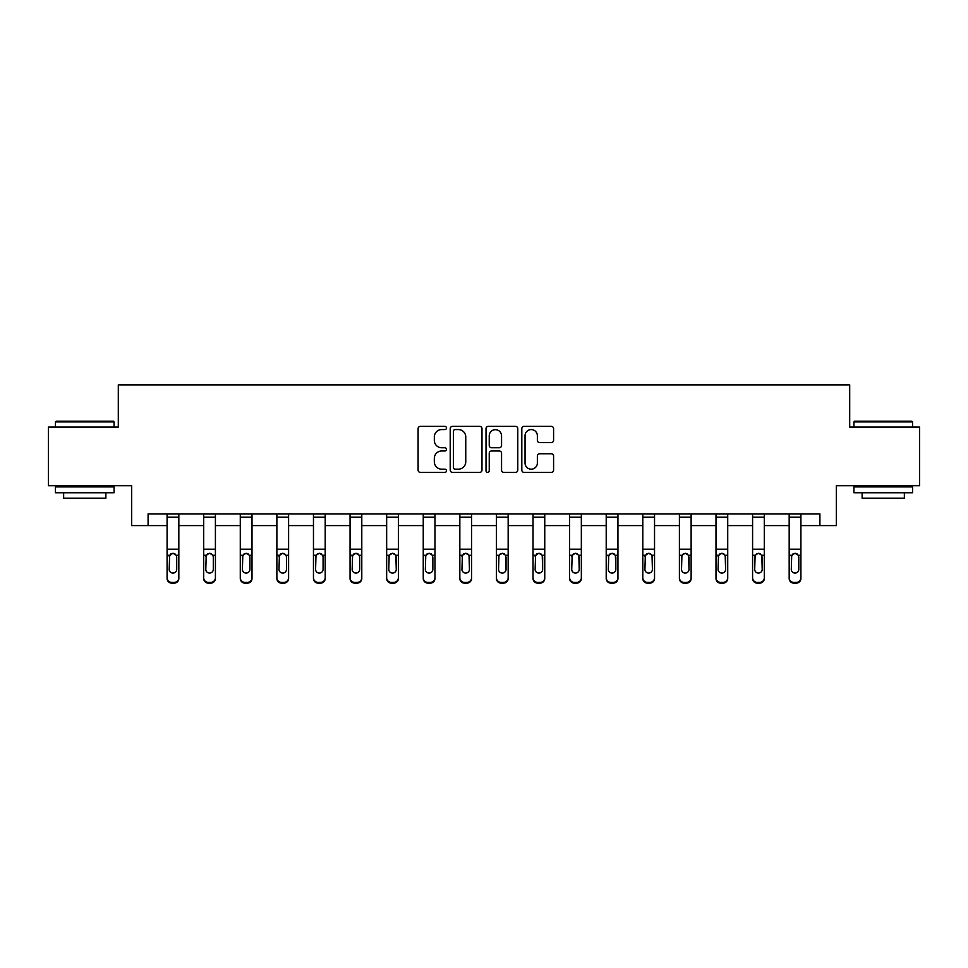 <?xml version="1.0" encoding="UTF-8"?>
<svg xmlns="http://www.w3.org/2000/svg" width="968" height="968" viewBox="0 0 968 968"><rect width="100%" height="100%" fill="white"/><g stroke="black" fill="none" stroke-linecap="round" stroke-linejoin="round"><path stroke-width="1.45" d="M446.466 427.965A1.609 1.609 0 0 0 444.856 426.356L420.39 426.356A2.299 2.299 0 0 0 418.091 428.655L418.091 470.097A2.299 2.299 0 0 0 420.39 472.396L444.856 472.396A1.609 1.609 0 0 0 446.466 470.787A1.609 1.609 0 0 0 444.856 469.178L441.686 469.178A7.369 7.369 0 0 1 434.329 461.809L434.329 458.36A7.369 7.369 0 0 1 441.686 450.991L444.856 450.991A1.609 1.609 0 0 0 446.466 449.382A1.609 1.609 0 0 0 444.856 447.76L441.686 447.76A7.369 7.369 0 0 1 434.329 440.392L434.329 436.943A7.369 7.369 0 0 1 441.686 429.574L444.856 429.574A1.609 1.609 0 0 0 446.466 427.965M551.288 442.582A2.299 2.299 0 0 0 553.587 440.283L553.587 428.655A2.299 2.299 0 0 0 551.288 426.356L524.124 426.356A2.299 2.299 0 0 0 521.812 428.655L521.812 470.097A2.299 2.299 0 0 0 524.124 472.396L551.288 472.396A2.299 2.299 0 0 0 553.587 470.097L553.587 456.049A2.299 2.299 0 0 0 551.288 453.75L539.66 453.75A2.299 2.299 0 0 0 537.361 456.049L537.361 463.019A6.159 6.159 0 0 1 531.202 469.178A6.159 6.159 0 0 1 525.043 463.019L525.043 435.733A6.159 6.159 0 0 1 531.202 429.574A6.159 6.159 0 0 1 537.361 435.733L537.361 440.283A2.299 2.299 0 0 0 539.66 442.582L551.288 442.582M148.092 525.612L148.092 513.887L819.908 513.887L819.908 525.612L836.328 525.612L836.328 485.73L919.6 485.73L919.6 427.094L849.698 427.094L849.698 384.865L118.302 384.865L118.302 427.094L48.4 427.094L48.4 485.73L131.672 485.73L131.672 525.612L167.089 525.612M481.979 428.655A2.299 2.299 0 0 0 479.68 426.356L452.516 426.356A2.299 2.299 0 0 0 450.217 428.655L450.217 470.097A2.299 2.299 0 0 0 452.516 472.396L479.68 472.396A2.299 2.299 0 0 0 481.979 470.097L481.979 428.655M488.32 426.356L515.484 426.356A2.299 2.299 0 0 1 517.783 428.655L517.783 470.097A2.299 2.299 0 0 1 515.484 472.396L503.856 472.396A2.299 2.299 0 0 1 501.557 470.097L501.557 453.29A2.299 2.299 0 0 0 499.258 450.991L491.538 450.991A2.299 2.299 0 0 0 489.239 453.29L489.239 470.787A1.609 1.609 0 0 1 487.63 472.396A1.609 1.609 0 0 1 486.021 470.787L486.021 428.655A2.299 2.299 0 0 1 488.32 426.356M178.826 525.612L203.691 525.612M215.416 525.612L240.282 525.612M252.007 525.612L276.872 525.612M288.597 525.612L313.463 525.612M325.2 525.612L350.065 525.612M361.79 525.612L386.656 525.612M398.38 525.612L423.246 525.612M434.971 525.612L459.836 525.612M471.573 525.612L496.427 525.612M508.164 525.612L533.029 525.612M544.754 525.612L569.62 525.612M581.344 525.612L606.21 525.612M617.935 525.612L642.8 525.612M654.537 525.612L679.403 525.612M691.128 525.612L715.993 525.612M727.718 525.612L752.584 525.612M764.309 525.612L789.174 525.612M800.911 525.612L819.908 525.612M455.045 429.574A1.609 1.609 0 0 0 453.435 431.184L453.435 467.568A1.609 1.609 0 0 0 455.045 469.178L458.384 469.178A7.369 7.369 0 0 0 465.753 461.809L465.753 436.943A7.369 7.369 0 0 0 458.384 429.574L455.045 429.574M501.557 435.854A6.159 6.159 0 0 0 495.398 429.695A6.159 6.159 0 0 0 489.239 435.854L489.239 445.461A2.299 2.299 0 0 0 491.538 447.76L499.258 447.76A2.299 2.299 0 0 0 501.557 445.461L501.557 435.854M167.089 556.019L167.089 577.739A4.695 4.659 -0 0 0 171.784 582.397L174.131 582.397A4.695 4.659 -0 0 0 178.826 577.739L178.826 578.477A4.695 4.659 180 0 1 174.131 583.135L174.131 582.397M176.708 569.365L176.708 557.011L176.708 569.365A3.751 3.727 180 0 1 172.957 573.08A3.751 3.727 180 0 0 176.708 569.365M169.206 570.104L169.206 569.365A3.751 3.727 180 0 0 172.957 573.08M170.997 553.793L169.206 556.721M174.918 553.793L172.957 553.236L176.297 555.281L176.708 557.011M178.826 513.887L178.826 577.739M167.089 513.887L167.089 577.739M171.784 582.397L171.784 583.135L174.131 583.135M171.784 583.135A4.695 4.659 180 0 1 167.089 578.477M167.089 555.281L169.618 555.281L169.206 569.365M169.618 555.281L172.957 553.236M56.144 421.225L113.377 421.225L114.079 421.927L55.442 421.927L56.144 421.225M84.76 492.772L55.442 492.772L55.442 486.904L114.079 486.904L114.079 492.772L84.76 492.772M105.875 492.772L105.875 498.169L63.646 498.169L63.646 492.772M854.623 421.225L911.856 421.225L912.558 421.927L853.921 421.927L854.623 421.225M883.24 492.772L853.921 492.772L853.921 486.904L912.558 486.904L912.558 492.772L883.24 492.772M904.354 492.772L904.354 498.169L862.125 498.169L862.125 492.772M203.691 556.019L203.691 577.739A4.695 4.659 -0 0 0 208.374 582.397L210.721 582.397A4.695 4.659 -0 0 0 215.416 577.739L215.416 578.477A4.695 4.659 180 0 1 210.721 583.135L210.721 582.397M213.299 569.365L213.299 557.011L213.299 569.365A3.751 3.727 180 0 1 209.548 573.08A3.751 3.727 180 0 0 213.299 569.365M205.797 570.104L205.797 569.365A3.751 3.727 180 0 0 209.548 573.08M207.588 553.793L205.797 556.721M211.508 553.793L209.548 553.236L212.887 555.281L213.299 557.011M240.282 556.019L240.282 577.739A4.695 4.659 -0 0 0 244.977 582.397L247.312 582.397A4.695 4.659 -0 0 0 252.007 577.739L252.007 578.477A4.695 4.659 180 0 1 247.312 583.135L247.312 582.397M249.901 569.365L249.901 557.011L249.901 569.365A3.751 3.727 180 0 1 246.138 573.08A3.751 3.727 180 0 0 249.901 569.365M242.387 570.104L242.387 569.365A3.751 3.727 180 0 0 246.138 573.08M244.19 553.793L242.387 556.721M248.098 553.793L246.138 553.236L249.478 555.281L249.901 557.011M215.416 513.887L215.416 577.739M203.691 513.887L203.691 577.739M208.374 582.397L208.374 583.135L210.721 583.135M208.374 583.135A4.695 4.659 180 0 1 203.691 578.477M203.691 555.281L206.208 555.281L205.797 569.365M206.208 555.281L209.548 553.236M252.007 513.887L252.007 577.739M240.282 513.887L240.282 577.739M244.977 582.397L244.977 583.135L247.312 583.135M244.977 583.135A4.695 4.659 180 0 1 240.282 578.477M240.282 555.281L242.811 555.281L242.387 569.365M242.811 555.281L246.138 553.236M276.872 556.019L276.872 577.739A4.695 4.659 -0 0 0 281.567 582.397L283.914 582.397A4.695 4.659 -0 0 0 288.597 577.739L288.597 578.477A4.695 4.659 180 0 1 283.914 583.135L283.914 582.397M286.492 569.365L286.492 557.011L286.492 569.365A3.751 3.727 180 0 1 282.741 573.08A3.751 3.727 180 0 0 286.492 569.365M278.99 570.104L278.99 569.365A3.751 3.727 180 0 0 282.741 573.08M280.781 553.793L278.99 556.721M284.701 553.793L282.741 553.236L286.08 555.281L286.492 557.011M313.463 556.019L313.463 577.739A4.695 4.659 -0 0 0 318.157 582.397L320.505 582.397A4.695 4.659 -0 0 0 325.2 577.739L325.2 578.477A4.695 4.659 180 0 1 320.505 583.135L320.505 582.397M323.082 569.365L323.082 557.011L323.082 569.365A3.751 3.727 180 0 1 319.331 573.08A3.751 3.727 180 0 0 323.082 569.365M315.58 570.104L315.58 569.365A3.751 3.727 180 0 0 319.331 573.08M317.371 553.793L315.58 556.721M321.291 553.793L319.331 553.236L322.671 555.281L323.082 557.011M350.065 556.019L350.065 577.739A4.695 4.659 -0 0 0 354.748 582.397L357.095 582.397A4.695 4.659 -0 0 0 361.79 577.739L361.79 578.477A4.695 4.659 180 0 1 357.095 583.135L357.095 582.397M359.673 569.365L359.673 557.011L359.673 569.365A3.751 3.727 180 0 1 355.921 573.08A3.751 3.727 180 0 0 359.673 569.365M352.171 570.104L352.171 569.365A3.751 3.727 180 0 0 355.921 573.08M353.961 553.793L352.171 556.721M357.882 553.793L355.921 553.236L359.261 555.281L359.673 557.011M288.597 513.887L288.597 577.739M276.872 513.887L276.872 577.739M281.567 582.397L281.567 583.135L283.914 583.135M281.567 583.135A4.695 4.659 180 0 1 276.872 578.477M276.872 555.281L279.401 555.281L278.99 569.365M279.401 555.281L282.741 553.236M325.2 513.887L325.2 577.739M313.463 513.887L313.463 577.739M318.157 582.397L318.157 583.135L320.505 583.135M318.157 583.135A4.695 4.659 180 0 1 313.463 578.477M313.463 555.281L315.991 555.281L315.58 569.365M315.991 555.281L319.331 553.236M361.79 513.887L361.79 577.739M350.065 513.887L350.065 577.739M354.748 582.397L354.748 583.135L357.095 583.135M354.748 583.135A4.695 4.659 180 0 1 350.065 578.477M350.065 555.281L352.582 555.281L352.171 569.365M352.582 555.281L355.921 553.236M398.38 513.887L398.38 578.477A4.695 4.659 180 0 1 393.686 583.135L393.686 582.397A4.695 4.659 -0 0 0 398.38 577.739M391.338 582.397L391.338 583.135A4.695 4.659 180 0 1 386.656 578.477L386.656 577.739A4.695 4.659 -0 0 0 391.338 582.397L393.686 582.397M386.656 513.887L386.656 577.739M391.338 583.135L393.686 583.135M395.851 555.281L396.275 569.365A3.751 3.727 180 0 1 392.512 573.08A3.751 3.727 180 0 1 388.761 569.365L389.184 555.281L392.512 553.236L395.851 555.281L398.38 555.281M434.971 513.887L434.971 578.477A4.695 4.659 180 0 1 430.288 583.135L430.288 582.397A4.695 4.659 -0 0 0 434.971 577.739M427.941 582.397L427.941 583.135A4.695 4.659 180 0 1 423.246 578.477L423.246 577.739A4.695 4.659 -0 0 0 427.941 582.397L430.288 582.397M423.246 513.887L423.246 577.739M427.941 583.135L430.288 583.135M432.442 555.281L432.865 569.365A3.751 3.727 180 0 1 429.114 573.08A3.751 3.727 180 0 1 425.351 569.365L425.775 555.281L429.114 553.236L432.442 555.281L434.971 555.281M471.573 513.887L471.573 578.477A4.695 4.659 180 0 1 466.879 583.135L466.879 582.397A4.695 4.659 -0 0 0 471.573 577.739M464.531 582.397L464.531 583.135A4.695 4.659 180 0 1 459.836 578.477L459.836 577.739A4.695 4.659 -0 0 0 464.531 582.397L466.879 582.397M459.836 513.887L459.836 577.739M464.531 583.135L466.879 583.135M469.044 555.281L469.456 569.365A3.751 3.727 180 0 1 465.705 573.08A3.751 3.727 180 0 1 461.954 569.365L462.365 555.281L465.705 553.236L469.044 555.281L471.573 555.281M508.164 513.887L508.164 578.477A4.695 4.659 180 0 1 503.469 583.135L503.469 582.397A4.695 4.659 -0 0 0 508.164 577.739M501.121 582.397L501.121 583.135A4.695 4.659 180 0 1 496.427 578.477L496.427 577.739A4.695 4.659 -0 0 0 501.121 582.397L503.469 582.397M496.427 513.887L496.427 577.739M501.121 583.135L503.469 583.135M505.635 555.281L506.046 569.365A3.751 3.727 180 0 1 502.295 573.08A3.751 3.727 180 0 1 498.544 569.365L498.956 555.281L502.295 553.236L505.635 555.281L508.164 555.281M544.754 513.887L544.754 578.477A4.695 4.659 180 0 1 540.059 583.135L540.059 582.397A4.695 4.659 -0 0 0 544.754 577.739M537.712 582.397L537.712 583.135A4.695 4.659 180 0 1 533.029 578.477L533.029 577.739A4.695 4.659 -0 0 0 537.712 582.397L540.059 582.397M533.029 513.887L533.029 577.739M537.712 583.135L540.059 583.135M542.225 555.281L542.649 569.365A3.751 3.727 180 0 1 538.886 573.08A3.751 3.727 180 0 1 535.135 569.365L535.558 555.281L538.886 553.236L542.225 555.281L544.754 555.281M581.344 513.887L581.344 578.477A4.695 4.659 180 0 1 576.662 583.135L576.662 582.397A4.695 4.659 -0 0 0 581.344 577.739M574.314 582.397L574.314 583.135A4.695 4.659 180 0 1 569.62 578.477L569.62 577.739A4.695 4.659 -0 0 0 574.314 582.397L576.662 582.397M569.62 513.887L569.62 577.739M574.314 583.135L576.662 583.135M578.816 555.281L579.239 569.365A3.751 3.727 180 0 1 575.488 573.08A3.751 3.727 180 0 1 571.725 569.365L572.149 555.281L575.488 553.236L578.816 555.281L581.344 555.281M617.935 513.887L617.935 578.477A4.695 4.659 180 0 1 613.252 583.135L613.252 582.397A4.695 4.659 -0 0 0 617.935 577.739M610.905 582.397L610.905 583.135A4.695 4.659 180 0 1 606.21 578.477L606.21 577.739A4.695 4.659 -0 0 0 610.905 582.397L613.252 582.397M606.21 513.887L606.21 577.739M610.905 583.135L613.252 583.135M615.418 555.281L615.829 569.365A3.751 3.727 180 0 1 612.078 573.08A3.751 3.727 180 0 1 608.327 569.365L608.739 555.281L612.078 553.236L615.418 555.281L617.935 555.281M654.537 513.887L654.537 578.477A4.695 4.659 180 0 1 649.843 583.135L649.843 582.397A4.695 4.659 -0 0 0 654.537 577.739M647.495 582.397L647.495 583.135A4.695 4.659 180 0 1 642.8 578.477L642.8 577.739A4.695 4.659 -0 0 0 647.495 582.397L649.843 582.397M642.8 513.887L642.8 577.739M647.495 583.135L649.843 583.135M652.009 555.281L652.42 569.365A3.751 3.727 180 0 1 648.669 573.08A3.751 3.727 180 0 1 644.918 569.365L645.329 555.281L648.669 553.236L652.009 555.281L654.537 555.281M691.128 513.887L691.128 578.477A4.695 4.659 180 0 1 686.433 583.135L686.433 582.397A4.695 4.659 -0 0 0 691.128 577.739M684.086 582.397L684.086 583.135A4.695 4.659 180 0 1 679.403 578.477L679.403 577.739A4.695 4.659 -0 0 0 684.086 582.397L686.433 582.397M679.403 513.887L679.403 577.739M684.086 583.135L686.433 583.135M688.599 555.281L689.01 569.365A3.751 3.727 180 0 1 685.259 573.08A3.751 3.727 180 0 1 681.508 569.365L681.92 555.281L685.259 553.236L688.599 555.281L691.128 555.281M727.718 513.887L727.718 578.477A4.695 4.659 180 0 1 723.023 583.135L723.023 582.397A4.695 4.659 -0 0 0 727.718 577.739M720.688 582.397L720.688 583.135A4.695 4.659 180 0 1 715.993 578.477L715.993 577.739A4.695 4.659 -0 0 0 720.688 582.397L723.023 582.397M715.993 513.887L715.993 577.739M720.688 583.135L723.023 583.135M725.189 555.281L725.613 569.365A3.751 3.727 180 0 1 721.862 573.08A3.751 3.727 180 0 1 718.099 569.365L718.522 555.281L721.862 553.236L725.189 555.281L727.718 555.281M764.309 513.887L764.309 578.477A4.695 4.659 180 0 1 759.626 583.135L759.626 582.397A4.695 4.659 -0 0 0 764.309 577.739M757.279 582.397L757.279 583.135A4.695 4.659 180 0 1 752.584 578.477L752.584 577.739A4.695 4.659 -0 0 0 757.279 582.397L759.626 582.397M752.584 513.887L752.584 577.739M757.279 583.135L759.626 583.135M761.792 555.281L762.203 569.365A3.751 3.727 180 0 1 758.452 573.08A3.751 3.727 180 0 1 754.701 569.365L755.113 555.281L758.452 553.236L761.792 555.281L764.309 555.281M386.656 556.019L386.656 578.477M392.512 573.08A3.751 3.727 180 0 0 396.275 569.365L396.275 557.011M388.761 570.104L388.761 569.365M390.564 553.793L388.761 556.721M394.472 553.793L392.512 553.236M423.246 556.019L423.246 578.477M429.114 573.08A3.751 3.727 180 0 0 432.865 569.365L432.865 557.011M425.351 570.104L425.351 569.365M427.154 553.793L425.351 556.721M431.075 553.793L429.114 553.236M459.836 556.019L459.836 578.477M465.705 573.08A3.751 3.727 180 0 0 469.456 569.365L469.456 557.011M461.954 570.104L461.954 569.365M463.745 553.793L461.954 556.721M467.665 553.793L465.705 553.236M496.427 556.019L496.427 578.477M502.295 573.08A3.751 3.727 180 0 0 506.046 569.365L506.046 557.011M498.544 570.104L498.544 569.365M500.335 553.793L498.544 556.721M504.255 553.793L502.295 553.236M533.029 556.019L533.029 578.477M538.886 573.08A3.751 3.727 180 0 0 542.649 569.365L542.649 557.011M535.135 570.104L535.135 569.365M536.925 553.793L535.135 556.721M540.846 553.793L538.886 553.236M569.62 556.019L569.62 578.477M575.488 573.08A3.751 3.727 180 0 0 579.239 569.365L579.239 557.011M571.725 570.104L571.725 569.365M573.528 553.793L571.725 556.721M577.436 553.793L575.488 553.236M606.21 556.019L606.21 578.477M612.078 573.08A3.751 3.727 180 0 0 615.829 569.365L615.829 557.011M608.327 570.104L608.327 569.365M610.118 553.793L608.327 556.721M614.039 553.793L612.078 553.236M642.8 556.019L642.8 578.477M648.669 573.08A3.751 3.727 180 0 0 652.42 569.365L652.42 557.011M644.918 570.104L644.918 569.365M646.709 553.793L644.918 556.721M650.629 553.793L648.669 553.236M679.403 556.019L679.403 578.477M685.259 573.08A3.751 3.727 180 0 0 689.01 569.365L689.01 557.011M681.508 570.104L681.508 569.365M683.299 553.793L681.508 556.721M687.22 553.793L685.259 553.236M715.993 556.019L715.993 578.477M721.862 573.08A3.751 3.727 180 0 0 725.613 569.365L725.613 557.011M718.099 570.104L718.099 569.365M719.902 553.793L718.099 556.721M723.81 553.793L721.862 553.236M752.584 556.019L752.584 578.477M758.452 573.08A3.751 3.727 180 0 0 762.203 569.365L762.203 557.011M754.701 570.104L754.701 569.365M756.492 553.793L754.701 556.721M760.412 553.793L758.452 553.236M789.174 556.019L789.174 577.739A4.695 4.659 -0 0 0 793.869 582.397L796.216 582.397A4.695 4.659 -0 0 0 800.911 577.739L800.911 578.477A4.695 4.659 180 0 1 796.216 583.135L796.216 582.397M798.794 569.365L798.794 557.011L798.794 569.365A3.751 3.727 180 0 1 795.043 573.08A3.751 3.727 180 0 0 798.794 569.365M791.292 570.104L791.292 569.365A3.751 3.727 180 0 0 795.043 573.08M793.082 553.793L791.292 556.721M797.003 553.793L795.043 553.236L798.382 555.281L798.794 557.011M800.911 513.887L800.911 577.739M789.174 513.887L789.174 577.739M793.869 582.397L793.869 583.135L796.216 583.135M793.869 583.135A4.695 4.659 180 0 1 789.174 578.477M789.174 555.281L791.703 555.281L791.292 569.365M791.703 555.281L795.043 553.236M167.089 513.935L178.826 513.935M176.297 555.281L178.826 555.281M167.089 549.219L178.826 549.219M167.089 517.142L178.826 517.142M203.691 513.935L215.416 513.935M212.887 555.281L215.416 555.281M203.691 549.219L215.416 549.219M203.691 517.142L215.416 517.142M240.282 513.935L252.007 513.935M249.478 555.281L252.007 555.281M240.282 549.219L252.007 549.219M240.282 517.142L252.007 517.142M276.872 513.935L288.597 513.935M286.08 555.281L288.597 555.281M276.872 549.219L288.597 549.219M276.872 517.142L288.597 517.142M313.463 513.935L325.2 513.935M322.671 555.281L325.2 555.281M313.463 549.219L325.2 549.219M313.463 517.142L325.2 517.142M350.065 513.935L361.79 513.935M359.261 555.281L361.79 555.281M350.065 549.219L361.79 549.219M350.065 517.142L361.79 517.142M386.656 513.935L398.38 513.935M386.656 555.281L389.184 555.281M386.656 549.219L398.38 549.219M386.656 517.142L398.38 517.142M423.246 513.935L434.971 513.935M423.246 555.281L425.775 555.281M423.246 549.219L434.971 549.219M423.246 517.142L434.971 517.142M459.836 513.935L471.573 513.935M459.836 555.281L462.365 555.281M459.836 549.219L471.573 549.219M459.836 517.142L471.573 517.142M496.427 513.935L508.164 513.935M496.427 555.281L498.956 555.281M496.427 549.219L508.164 549.219M496.427 517.142L508.164 517.142M533.029 513.935L544.754 513.935M533.029 555.281L535.558 555.281M533.029 549.219L544.754 549.219M533.029 517.142L544.754 517.142M569.62 513.935L581.344 513.935M569.62 555.281L572.149 555.281M569.62 549.219L581.344 549.219M569.62 517.142L581.344 517.142M606.21 513.935L617.935 513.935M606.21 555.281L608.739 555.281M606.21 549.219L617.935 549.219M606.21 517.142L617.935 517.142M642.8 513.935L654.537 513.935M642.8 555.281L645.329 555.281M642.8 549.219L654.537 549.219M642.8 517.142L654.537 517.142M679.403 513.935L691.128 513.935M679.403 555.281L681.92 555.281M679.403 549.219L691.128 549.219M679.403 517.142L691.128 517.142M715.993 513.935L727.718 513.935M715.993 555.281L718.522 555.281M715.993 549.219L727.718 549.219M715.993 517.142L727.718 517.142M752.584 513.935L764.309 513.935M752.584 555.281L755.113 555.281M752.584 549.219L764.309 549.219M752.584 517.142L764.309 517.142M789.174 513.935L800.911 513.935M798.382 555.281L800.911 555.281M789.174 549.219L800.911 549.219M789.174 517.142L800.911 517.142M55.442 427.094L55.442 421.927M68.813 486.904L68.813 485.73M100.708 486.904L100.708 485.73M114.079 427.094L114.079 421.927M853.921 427.094L853.921 421.927M867.292 486.904L867.292 485.73M899.187 486.904L899.187 485.73M912.558 427.094L912.558 421.927"/></g></svg>

